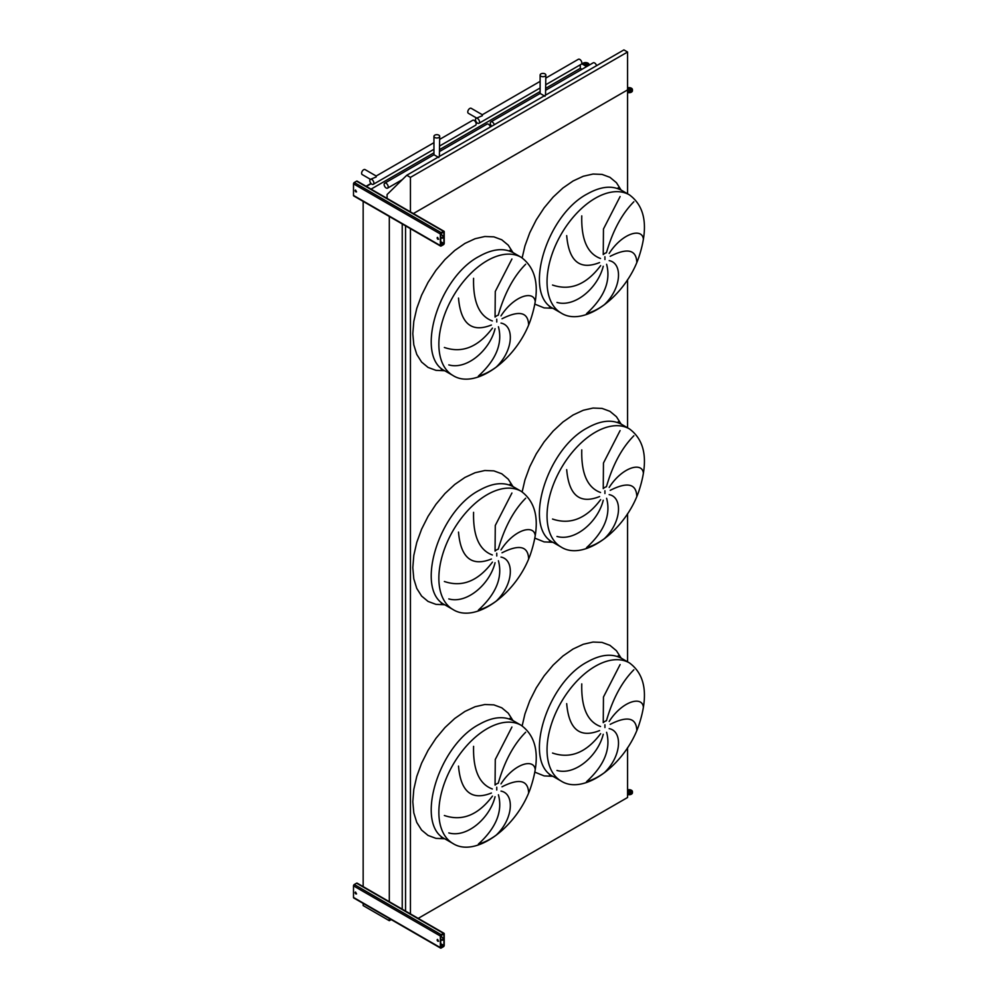 <?xml version="1.0" encoding="UTF-8"?>
<svg xmlns="http://www.w3.org/2000/svg" width="998" height="998" viewBox="0 0 998 998"><rect width="100%" height="100%" fill="white"/><g stroke="black" fill="none" stroke-linecap="round" stroke-linejoin="round"><path stroke-width="1.5" d="M633.855 669.783C621.866 681.871 612.722 698.862 606.435 720.756A7.51 4.329 120 0 0 604.888 721.392A7.51 4.329 120 0 0 603.241 722.639L603.466 697.016L620.107 664.568M636.811 730.212C636.188 717.649 627.318 715.703 610.19 724.348M609.179 721.429C622.091 701.232 642.25 695.419 643.398 707.233M609.179 728.64C622.789 731.172 621.766 756.16 604.376 772.677A64.82 37.425 -60 0 1 586.55 781.671C604.339 765.379 611.026 748.937 606.609 732.307M552.53 753.041C570.32 759.104 586.362 752.642 600.646 733.655M603.241 734.291C598.014 755.636 575.147 775.695 556.971 770.456M581.772 683.892C581.16 707.482 587.41 721.691 600.534 726.507M599.573 730.586C579.888 738.408 568.922 729.438 566.689 703.64M525.684 732.233C513.683 744.321 504.551 761.324 498.251 783.218A7.51 4.329 120 0 0 496.705 783.842A7.51 4.329 120 0 0 495.058 785.089L495.282 759.478L511.924 727.031M528.628 792.662C528.004 780.112 519.135 778.153 502.006 786.798M500.996 783.892C513.908 763.695 534.067 757.869 535.215 769.695M500.996 791.102C514.619 793.635 513.583 818.622 496.193 835.139A64.82 37.425 -60 0 1 478.366 844.121C496.156 827.841 502.842 811.386 498.426 794.77M444.36 815.503C462.149 821.554 478.179 815.092 492.463 796.105M495.058 796.753C489.843 818.086 466.964 838.158 448.788 832.918M473.588 746.354C472.977 769.945 479.24 784.154 492.351 788.969M491.39 793.036C471.705 800.87 460.739 791.888 458.506 766.102M633.855 435.777C621.866 447.865 612.722 464.856 606.435 486.75A7.51 4.329 120 0 0 604.888 487.373A7.51 4.329 120 0 0 603.241 488.621L603.466 463.01L620.107 430.562M636.811 496.193C636.188 483.643 627.318 481.685 610.19 490.342M609.179 487.423C622.091 467.226 642.25 461.413 643.398 473.227M609.179 494.634C622.789 497.166 621.766 522.154 604.376 538.671A64.82 37.425 -60 0 1 586.55 547.653C604.339 531.373 611.026 514.931 606.609 498.301M552.53 519.035C570.32 525.098 586.362 518.636 600.646 499.649M603.241 500.285C598.014 521.63 575.147 541.689 556.971 536.45M581.772 449.886C581.16 473.476 587.41 487.685 600.534 492.501M599.573 496.567C579.888 504.402 568.922 495.42 566.689 469.634M525.684 498.227C513.683 510.315 504.551 527.306 498.251 549.212A7.51 4.329 120 0 0 496.705 549.836A7.51 4.329 120 0 0 495.058 551.083L495.282 525.472L511.924 493.024M528.628 558.655C528.004 546.106 519.135 544.147 502.006 552.792M500.996 549.886C513.908 529.676 534.067 523.863 535.215 535.689M500.996 557.084C514.619 559.616 513.583 584.603 496.193 601.133A64.82 37.425 -60 0 1 478.366 610.115C496.156 593.835 502.842 577.38 498.426 560.764M444.36 581.485C462.149 587.548 478.179 581.086 492.463 562.099M495.058 562.735C489.843 584.08 466.964 604.152 448.788 598.912M473.588 512.336C472.977 535.938 479.24 550.135 492.351 554.963M491.39 559.03C471.705 566.864 460.739 557.882 458.506 532.096M633.855 201.758C621.866 213.846 612.722 230.85 606.435 252.744A7.51 4.329 120 0 0 604.888 253.367A7.51 4.329 120 0 0 603.241 254.615L603.466 229.004L620.107 196.556M636.811 262.187C636.188 249.637 627.318 247.679 610.19 256.324M609.179 253.417C622.091 233.22 642.25 227.394 643.398 239.221M609.179 260.628C622.789 263.16 621.766 288.148 604.376 304.664A64.82 37.425 -60 0 1 586.55 313.646C604.339 297.367 611.026 280.912 606.609 264.295M552.53 285.029C570.32 291.079 586.362 284.617 600.646 265.63M603.241 266.279C598.014 287.611 575.147 307.683 556.971 302.444M581.772 215.88C581.16 239.47 587.41 253.679 600.534 258.494M599.573 262.561C579.888 270.396 568.922 261.414 566.689 235.628M525.684 264.221C513.683 276.309 504.551 293.3 498.251 315.193A7.51 4.329 120 0 0 496.705 315.83A7.51 4.329 120 0 0 495.058 317.077L495.282 291.453L511.924 259.006M444.36 347.479C462.149 353.541 478.179 347.079 492.463 328.093M495.058 328.729C489.843 350.073 466.964 370.133 448.788 364.894M473.588 278.33C472.977 301.92 479.24 316.129 492.351 320.944M491.39 325.024C471.705 332.858 460.739 323.876 458.506 298.078M528.628 324.649C528.004 312.087 519.135 310.141 502.006 318.786M500.996 315.879C513.908 295.67 534.067 289.857 535.215 301.683M500.996 323.078C514.619 325.61 513.583 350.597 496.193 367.114A64.82 37.425 -60 0 1 478.366 376.109C496.156 359.829 502.842 343.374 498.426 326.758M586.911 66.429L581.772 63.46M418.187 918.385L627.567 797.502L627.567 747.627M627.567 661.824L627.567 513.621M627.567 427.818L627.567 279.615M627.567 193.799L627.567 52.021L623.9 49.9L406.772 175.261L387.087 194.535L387.087 198.777M413.372 213.572L627.567 89.907L413.372 213.572M410.44 914.28L410.44 228.667M405.562 911.473L405.562 225.86M402.231 909.178L402.231 223.939M389.307 902.08L389.307 216.466M363.16 886.985L363.16 201.371M476.645 122.442L475.959 122.829M370.969 183.445L366.079 186.277M586.624 66.604L581.672 63.747M476.844 122.654L476.046 123.116M371.181 183.669L366.366 186.439M581.946 69.299L580.287 68.338L580.287 64.795M580.287 68.338L545.844 88.223M540.118 91.542L439.694 149.513M433.955 152.819L371.044 189.146M627.567 92.802L627.917 91.492A3.406 1.971 0 0 0 632.433 89.62A3.406 1.971 0 0 0 627.567 87.836M627.917 92.602A3.406 1.971 0 0 0 632.433 90.743L632.433 89.62M631.135 90.182A2.32 1.335 0 0 0 627.567 89.695M627.567 90.668A2.32 1.335 0 0 0 630.025 90.83A2.32 1.335 0 0 0 631.335 89.62A2.32 1.335 0 0 0 630.025 88.423A2.32 1.335 0 0 0 627.567 88.585M588.645 65.431A3.406 1.971 0 0 0 589.007 64.558A3.406 1.971 0 0 0 586.225 62.612A3.406 1.971 0 0 0 582.42 63.835M587.697 65.107A2.32 1.335 0 0 0 583.955 64.72M585.951 65.88A2.32 1.335 0 0 0 587.909 64.558A2.32 1.335 0 0 0 585.776 63.223A2.32 1.335 0 0 0 583.306 64.346M627.567 794.832L627.917 793.51A3.406 1.971 0 0 0 632.433 791.651A3.406 1.971 0 0 0 627.567 789.867M627.917 794.633A3.406 1.971 0 0 0 632.433 792.761L632.433 791.651M631.135 792.212A2.32 1.335 0 0 0 627.567 791.726M627.567 792.699A2.32 1.335 0 0 0 630.025 792.861A2.32 1.335 0 0 0 631.335 791.651A2.32 1.335 0 0 0 630.025 790.441A2.32 1.335 0 0 0 627.567 790.603M440.642 234.48L440.642 234.48A2.046 1.185 -120 0 1 441.515 234.655A2.046 1.185 -120 0 1 442.85 236.451A2.046 1.185 -120 0 1 442.538 238.098A2.046 1.185 -120 0 1 441.515 237.998A2.046 1.185 -120 0 1 440.642 237.162M440.642 236.489A2.046 1.185 -120 0 0 442.675 237.998M444.222 243.35L444.222 231.761A1.098 0.636 120 0 0 443.449 231.311L441.128 232.646A1.098 0.636 120 0 0 440.355 233.981L440.355 245.57A1.098 0.636 120 0 0 441.128 246.019L443.449 244.685A1.098 0.636 120 0 0 444.222 243.35M355.912 191.915A1.098 0.636 -120 0 0 355.375 190.082A1.098 0.636 -120 0 0 355.912 191.915M443.985 231.262L357.134 181.112A1.098 0.636 120 0 0 356.585 181.162L354.278 182.509A1.098 0.636 120 0 0 353.504 183.844L353.504 195.433A1.098 0.636 120 0 0 353.729 195.932L440.58 246.069M437.947 239.283A1.098 0.636 -120 0 0 437.398 237.437A1.098 0.636 -120 0 0 437.947 239.283M440.642 233.819L440.792 245.72L443.923 243.512L443.923 231.923L440.642 233.819M356.585 191.853A1.098 0.636 60 0 1 355.538 190.032M438.609 239.221A1.098 0.636 60 0 1 437.561 237.387M440.642 936.511L440.642 936.511A2.046 1.185 -120 0 1 441.515 936.685A2.046 1.185 -120 0 1 442.85 938.482A2.046 1.185 -120 0 1 442.538 940.128A2.046 1.185 -120 0 1 441.515 940.029A2.046 1.185 -120 0 1 440.642 939.193M440.642 938.519A2.046 1.185 -120 0 0 442.675 940.029M444.222 945.368L444.222 933.779A1.098 0.636 120 0 0 443.449 933.342L441.128 934.677A1.098 0.636 120 0 0 440.355 936.012L440.355 947.601A1.098 0.636 120 0 0 441.128 948.05L443.449 946.703A1.098 0.636 120 0 0 444.222 945.368M355.912 893.946A1.098 0.636 -120 0 0 355.375 892.112A1.098 0.636 -120 0 0 355.912 893.946M443.985 933.28L357.134 883.143A1.098 0.636 120 0 0 356.585 883.193L354.278 884.527A1.098 0.636 120 0 0 353.504 885.862L353.504 897.452A1.098 0.636 120 0 0 353.729 897.951L440.58 948.1M437.947 941.301A1.098 0.636 -120 0 0 437.398 939.467A1.098 0.636 -120 0 0 437.947 941.301M440.642 935.85L440.792 947.751L443.923 945.543L443.923 933.953L440.642 935.85M356.585 893.884A1.098 0.636 60 0 1 355.538 892.062M438.609 941.239A1.098 0.636 60 0 1 437.561 939.417M410.44 212.25L410.44 177.382L627.567 52.021M410.44 177.382L406.772 175.261M363.16 903.402L363.16 905.585L389.307 920.692L391.204 919.595M389.307 920.692L389.307 918.497M386.164 187.986A2.869 1.659 -120 0 0 387.598 188.123A2.869 1.659 -120 0 0 387.598 184.817A2.869 1.659 -120 0 0 384.729 183.158A2.869 1.659 -120 0 0 384.292 185.466A2.869 1.659 -120 0 0 386.164 187.986M490.38 126.983A2.869 1.659 -120 0 0 487.024 124.101L439.694 151.434M439.37 156.437L439.694 136.339A2.869 1.659 0 0 0 436.825 134.68A2.869 1.659 0 0 0 433.955 136.339A2.869 1.659 0 0 0 434.804 137.512A2.869 1.659 0 0 0 437.922 137.861A2.869 1.659 0 0 0 439.694 136.339M384.729 183.158L433.955 154.74L438.846 157.559M373.863 183.008A2.869 1.659 -120 0 0 372.616 180.127A2.869 1.659 -120 0 0 370.408 179.353A2.869 1.659 -120 0 0 370.408 182.659A2.869 1.659 -120 0 0 373.277 184.318A2.869 1.659 -120 0 0 373.863 183.008M439.694 145.97L475.559 125.261A2.869 1.659 -120 0 0 476.158 123.952A2.869 1.659 -120 0 0 474.911 121.057A2.869 1.659 -120 0 0 472.703 120.296L439.694 139.358M376.184 176.983L376.184 176.022L376.184 176.983L370.408 179.353M370.445 179.328L362.199 174.563A2.869 1.659 -60 0 1 361.613 173.253A2.869 1.659 -60 0 1 362.86 170.371A2.869 1.659 -60 0 1 365.068 169.598L376.184 176.022L433.955 142.664M491.69 126.235A2.869 1.659 60 0 1 490.879 121.881L540.118 93.45L545.008 96.282M490.879 121.881A2.869 1.659 60 0 1 492.313 122.018A2.869 1.659 60 0 1 494.247 124.762M545.844 90.144L593.174 62.824A2.869 1.659 60 0 1 594.608 62.961A2.869 1.659 60 0 1 596.542 65.706M545.532 95.147L545.844 75.05A2.869 1.659 0 0 0 542.974 73.39A2.869 1.659 0 0 0 540.118 75.05A2.869 1.659 0 0 0 540.953 76.222A2.869 1.659 0 0 0 544.072 76.584A2.869 1.659 0 0 0 545.844 75.05M476.071 118.35A2.869 1.659 60 0 1 478.94 119.997A2.869 1.659 60 0 1 478.94 123.303A2.869 1.659 60 0 1 476.732 122.542A2.869 1.659 60 0 1 475.485 119.66A2.869 1.659 60 0 1 476.071 118.35L482.333 115.706L482.333 114.733L482.333 115.706M545.844 78.069L578.366 59.281A2.869 1.659 60 0 1 581.235 60.94A2.869 1.659 60 0 1 581.235 64.246L545.844 84.68M476.607 118.038L468.361 113.285A2.869 1.659 -60 0 1 468.361 109.967A2.869 1.659 -60 0 1 471.218 108.32L482.333 114.733L540.118 81.374M604.938 727.554L604.925 724.76M595.295 666.265A68.238 39.396 120 0 0 550.721 726.382A68.238 39.396 120 0 0 561.163 781.072C584.03 795.68 625.734 764.243 638.907 725.022C648.663 695.456 645.506 674.735 629.414 662.884A68.238 39.396 120 0 0 595.295 666.265M629.414 662.884L621.692 658.43C612.186 653.253 600.821 654.389 587.572 661.799C546.255 683.081 522.665 762.484 553.453 776.619L549.449 774.772M522.154 725.895L524.948 713.932L529.763 700.746L536.25 687.884L544.147 675.846L553.154 665.08L562.934 656.01L573.101 648.987L583.269 644.271L593.037 642.051L602.044 642.413L609.94 645.344L616.427 650.721L621.13 658.094M552.88 776.294L544.147 775.908L534.965 772.19M496.767 790.004L496.755 787.21M521.23 725.334L513.508 720.88C504.002 715.716 492.638 716.838 479.389 724.261C438.072 745.543 414.482 824.934 445.27 839.069L452.992 843.535C475.846 858.143 517.563 826.693 530.724 787.472C540.492 757.906 537.323 737.198 521.23 725.334A68.238 39.396 120 0 0 487.111 728.715A68.238 39.396 120 0 0 442.538 788.844A68.238 39.396 120 0 0 452.98 843.522M444.696 838.757L435.964 838.37L428.067 835.438L421.593 830.062L416.777 822.439L413.808 812.871L412.81 801.706L413.808 789.393L416.777 776.394L421.593 763.208L428.067 750.346L435.964 738.308L444.971 727.542L454.751 718.473L464.918 711.449L475.085 706.734L484.853 704.513L493.873 704.875L501.769 707.794L508.244 713.171L512.947 720.544M604.938 493.536L604.925 490.754M595.295 432.259A68.238 39.396 120 0 0 550.721 492.376A68.238 39.396 120 0 0 561.163 547.066C584.03 561.674 625.734 530.225 638.907 491.016C648.663 461.438 645.506 440.729 629.414 428.878A68.238 39.396 120 0 0 595.295 432.259M629.414 428.878L621.692 424.412C612.186 419.247 600.821 420.37 587.572 427.793C546.255 449.075 522.665 528.478 553.453 542.613L549.449 540.754M522.154 491.889L524.948 479.926L529.763 466.74L536.25 453.878L544.147 441.84L553.154 431.074L562.934 422.004L573.101 414.981L583.269 410.265L593.037 408.045L602.044 408.407L609.94 411.326L616.427 416.702L621.13 424.088M552.88 542.288L544.147 541.902L534.965 538.184M496.767 555.998L496.755 553.204M487.111 494.709A68.238 39.396 120 0 0 442.538 554.838A68.238 39.396 120 0 0 452.98 609.516C475.846 624.137 517.563 592.687 530.724 553.466C540.492 523.9 537.323 503.192 521.23 491.328A68.238 39.396 120 0 0 487.111 494.709M521.23 491.328L513.508 486.874C504.002 481.71 492.638 482.832 479.389 490.255C438.072 511.525 414.482 590.928 445.27 605.062L441.266 603.216M444.696 604.751L435.964 604.364L428.067 601.432L421.593 596.056L416.777 588.433L413.808 578.865L412.81 567.7L413.808 555.387L416.777 542.376L421.593 529.202L428.067 516.34L435.964 504.289L444.971 493.536L454.751 484.467L464.918 477.443L475.085 472.728L484.853 470.507L493.873 470.869L501.769 473.788L508.244 479.165L512.947 486.537M604.938 259.53L604.925 256.736M595.295 198.24A68.238 39.396 120 0 0 550.721 258.37A68.238 39.396 120 0 0 561.163 313.048C584.03 327.668 625.734 296.219 638.907 256.997C648.663 227.432 645.506 206.723 629.414 194.859A68.238 39.396 120 0 0 595.295 198.24M629.414 194.859L621.692 190.406C612.186 185.241 600.821 186.364 587.572 193.787C546.255 215.069 522.665 294.46 553.453 308.594L549.449 306.748M522.154 257.883L524.948 245.92L529.763 232.734L536.25 219.872L544.147 207.834L553.154 197.068L562.934 187.998L573.101 180.975L583.269 176.259L593.037 174.039L602.044 174.401L609.94 177.32L616.427 182.696L621.13 190.069M552.88 308.282L544.147 307.895L534.965 304.178M487.111 260.703A68.238 39.396 120 0 0 442.538 320.832A68.238 39.396 120 0 0 452.98 375.51C475.846 390.131 517.563 358.681 530.724 319.46C540.492 289.894 537.323 269.186 521.23 257.322A68.238 39.396 120 0 0 487.111 260.703M444.696 370.732L435.964 370.345L428.067 367.426L421.593 362.049L416.777 354.427L413.808 344.846L412.81 333.694L413.808 321.368L416.777 308.37L421.593 295.183L428.067 282.334L435.964 270.283L444.971 259.517L454.751 250.461L464.918 243.425L475.085 238.722L484.853 236.501L493.873 236.85L501.769 239.782L508.244 245.159L512.947 252.531M521.23 257.322L513.508 252.868C504.002 247.691 492.638 248.826 479.389 256.249C438.072 277.519 414.482 356.922 445.27 371.056L441.266 369.21M496.767 321.992L496.755 319.198M353.504 195.433L440.355 245.57M353.504 183.844L440.355 233.981M440.642 241.616L443.923 243.512M354.278 182.509L441.128 232.646M356.585 181.162L443.449 231.311M440.642 242.726L443.449 244.348M353.504 897.452L440.355 947.601M353.504 885.862L440.355 936.012M440.642 943.646L443.923 945.543M354.278 884.527L441.128 934.677M356.585 883.193L443.449 933.342M440.642 944.757L443.449 946.378M561.175 781.072L553.453 776.619M619.072 657.133L618.086 655.886L621.692 658.43M445.27 839.069L441.266 837.222M510.889 719.583L509.903 718.335L513.508 720.88M561.175 547.066L553.453 542.613M619.072 423.127L618.086 421.867L621.692 424.412M452.992 609.529L445.27 605.062M510.889 485.577L509.903 484.329L513.508 486.874M561.175 313.06L553.453 308.594M619.072 189.109L618.086 187.861L621.692 190.406M452.992 375.51L445.27 371.056M510.889 251.571L509.903 250.323L513.508 252.868M589.007 65.219L589.007 64.558M402.306 179.628L387.598 188.123M433.955 154.74L433.955 136.339M433.955 149.276L373.277 184.318M540.118 93.45L540.118 75.05M478.94 123.303L540.118 87.999"/></g></svg>
